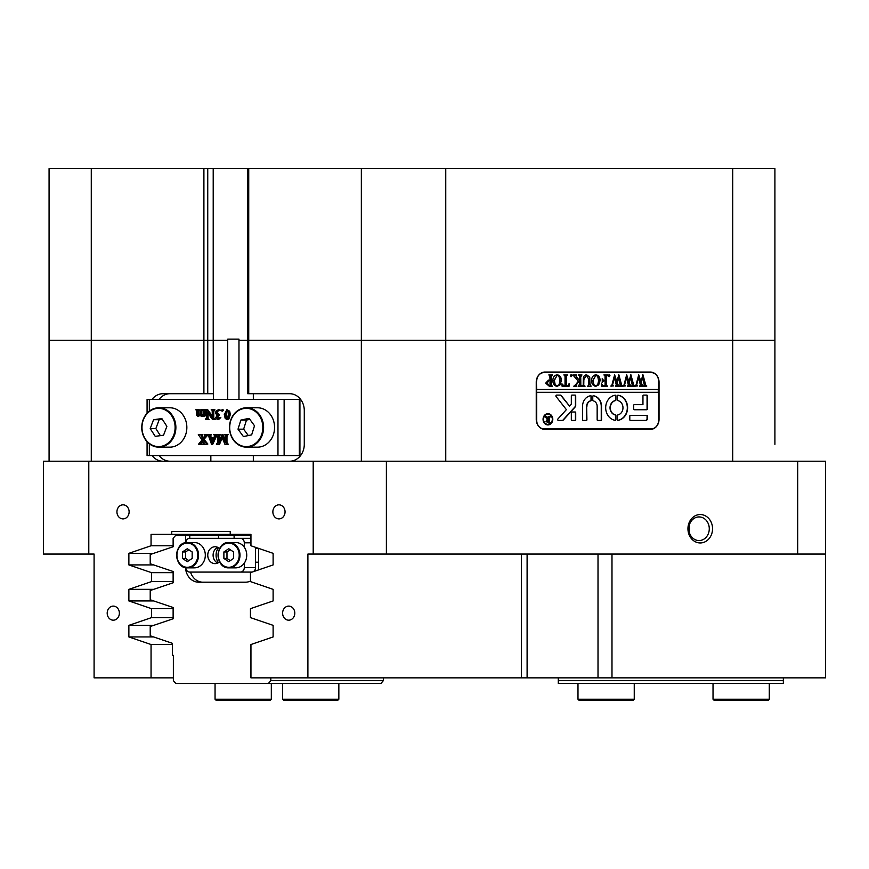 <?xml version="1.0" encoding="UTF-8"?>
<svg xmlns="http://www.w3.org/2000/svg" width="869" height="869" viewBox="0 0 869 869"><rect width="100%" height="100%" fill="white"/><g stroke="black" fill="none" stroke-linecap="round" stroke-linejoin="round"><path stroke-width="1.3" d="M285.054 511.863A7.028 6.094 -90 0 0 278.96 504.835A7.028 6.094 -90 0 0 272.866 511.863A7.028 6.094 -90 0 0 278.96 518.902A7.028 6.094 -90 0 0 285.054 511.863M129.123 511.863A7.028 6.094 -90 0 0 123.029 504.835A7.028 6.094 -90 0 0 116.935 511.863A7.028 6.094 -90 0 0 123.029 518.902A7.028 6.094 -90 0 0 129.123 511.863M294.797 613.145A7.028 6.094 -90 0 0 288.704 606.117A7.028 6.094 -90 0 0 282.61 613.145A7.028 6.094 -90 0 0 288.704 620.184A7.028 6.094 -90 0 0 294.797 613.145M119.379 613.145A7.028 6.094 -90 0 0 113.285 606.117A7.028 6.094 -90 0 0 107.191 613.145A7.028 6.094 -90 0 0 113.285 620.184A7.028 6.094 -90 0 0 119.379 613.145M213.372 399.338L213.209 340.257L207.745 340.257L207.745 393.711L213.209 393.711M247.698 168.64L248.73 168.64L248.73 340.257L361.352 340.257L238.975 340.257L248.73 340.257L248.73 393.711L247.698 393.711L247.698 168.64L213.209 168.64L213.209 340.257L91.278 340.257L207.745 340.257L207.745 168.64L203.9 168.64L203.9 393.711L162.97 393.711A16.88 14.621 -90 0 0 152.075 399.338M227.721 340.257L213.209 340.257L227.721 340.257M171.758 531.556L230.231 531.556L171.758 531.556L171.758 534.37L151.054 534.37L151.054 545.765L128.873 553.336L128.873 564.926L151.532 572.66L151.532 581.6L128.873 589.345L128.873 600.935L151.532 608.68L151.532 617.62L128.873 625.354L128.873 636.944L151.054 644.516L151.054 677.853L173.365 677.853M712.547 528.743A14.208 12.307 90 0 0 700.24 514.535A14.208 12.307 90 0 0 687.944 528.743A14.208 12.307 90 0 0 700.24 542.951A14.208 12.307 90 0 0 712.547 528.743M709.278 528.743A11.818 10.232 90 0 0 699.045 516.925A11.818 10.232 90 0 0 688.813 528.743A11.818 10.232 90 0 0 699.045 540.561A11.818 10.232 90 0 0 709.278 528.743M689.236 532.1A11.818 10.232 90 0 0 689.66 528.743A11.818 10.232 90 0 0 689.236 525.387M527.103 554.064L527.103 677.853L598.013 677.853L598.013 554.064M49.077 340.257L49.077 461.222L49.077 340.257L91.278 340.257L49.077 340.257L49.077 168.64L203.9 168.64M214.219 531.556L230.231 531.556L230.231 534.37L250.945 534.37L250.945 545.765L273.116 553.336L273.116 564.926L250.457 572.66L250.457 581.6L273.116 589.345L273.116 600.935L250.457 608.68L250.457 617.62L273.116 625.354L273.116 636.944L250.945 644.516L250.945 677.853L307.898 677.853L307.898 554.064L313.198 554.064L313.198 461.222L43.45 461.222L43.45 554.064L88.79 554.064L88.79 461.222M88.79 554.064L94.091 554.064L94.091 677.853L151.054 677.853M774.909 444.341L774.909 340.257L774.909 444.341M289.659 461.222A16.88 14.621 -90 0 0 304.28 444.341L304.28 410.592A16.88 14.621 -90 0 0 289.659 393.711L248.73 393.711M527.103 677.853L307.898 677.853M825.55 554.064L797.699 554.064L797.699 461.222L825.55 461.222L825.55 677.853L598.013 677.853M797.699 554.064L386.39 554.064L386.39 461.222L313.198 461.222M386.39 554.064L313.198 554.064M386.39 461.222L797.699 461.222M536.238 382.175L536.238 419.303A10.124 8.766 90 0 0 545.015 429.438L650.262 429.438A10.124 8.766 90 0 0 659.039 419.303L659.039 382.175A10.124 8.766 90 0 0 650.262 372.041L545.015 372.041A10.124 8.766 90 0 0 536.238 382.175M732.708 461.222L732.708 340.257L445.754 340.257L774.909 340.257L732.708 340.257L732.708 168.64L774.909 168.64L774.909 340.257L774.909 168.64M152.075 455.595A16.88 14.621 -90 0 0 162.97 461.222M361.352 461.222L361.352 340.257L445.754 340.257L361.352 340.257L361.352 168.64L732.708 168.64M236.466 534.37L250.945 534.37M171.758 534.37L230.231 534.37M172.388 644.516L151.054 644.516M153.585 636.944L128.873 636.944M153.694 625.354L128.873 625.354M173.127 608.68L151.532 608.68M173.127 617.62L151.532 617.62M153.694 600.935L128.873 600.935M153.694 589.345L128.873 589.345M173.127 572.66L151.532 572.66M173.127 581.6L151.532 581.6M153.694 564.926L128.873 564.926M153.694 553.336L128.873 553.336M173.127 545.765L151.054 545.765M289.659 393.711L253.324 393.711L253.324 399.338M253.324 455.595L253.324 461.222M207.745 393.711L203.9 393.711M651.174 372.605A10.124 8.766 90 0 0 648.296 372.041M648.296 429.438A10.124 8.766 90 0 0 651.174 428.873M169.998 393.711A16.88 14.621 -90 0 0 159.103 399.338M159.103 455.595A16.88 14.621 -90 0 0 169.998 461.222M783.349 683.479L558.289 683.479L558.289 680.666L783.349 680.666L783.349 683.479M783.349 677.853L783.349 680.666M558.289 677.853L558.289 680.666M218.412 562.688A11.818 10.232 90 0 1 216.077 555.193A11.818 10.232 90 0 1 218.412 547.687M250.945 535.5L175.56 535.5L173.127 538.313L173.127 546.764L150.218 554.509L150.218 563.753L173.127 571.498L173.127 582.773L150.218 590.518L150.218 599.762L173.127 607.507L173.127 618.782L150.218 626.527L150.218 635.804L172.388 643.31L172.388 655.345L173.365 655.345L173.365 680.666L175.799 683.479L268.38 683.479L270.824 680.666L383.348 680.666L380.915 683.479L268.38 683.479M234.109 535.5L234.109 538.313M218.521 538.313L218.521 535.5M258.386 569.955A15.197 13.154 -90 0 0 258.636 567.012L258.636 548.393M185.553 567.631A15.197 13.154 -90 0 0 198.708 582.197L245.482 582.197A15.197 13.154 -90 0 0 250.457 581.068M185.542 535.5L185.542 542.756M270.824 677.853L270.824 680.666M383.348 677.853L383.348 680.666M189.768 535.5L189.768 538.313M190.517 572.074A15.197 13.154 -90 0 0 202.922 582.197L245.482 582.197M227.721 399.338L227.721 339.127L238.975 339.127L238.975 399.338M277.971 455.595L277.971 399.338L284.13 399.338L284.13 455.595L147.078 455.595L147.078 441.8M277.971 399.338L149.338 399.338L149.338 411.07M203.433 415.903L201.38 416.457L199.979 415.121L198.045 416.457L200.826 415.121M198.045 416.457L196.72 415.328L196.513 410.407L195.775 409.766L198.447 409.766L197.654 410.559L197.632 414.068L198.534 415.654L199.935 414.763L199.946 411.243L199.142 410.038L198.501 410.559L198.632 415.197L199.381 415.654M202.651 410.038L201.858 410.548L201.836 414.068L202.759 415.654M198.447 410.038L201.804 409.766L201.021 410.548L200.989 414.068L201.912 415.654L203.313 414.763L203.313 411.243L202.499 409.766L206.007 409.766L205.193 411.243L205.573 415.491M205.16 409.766L204.356 411.243L204.4 415.1L206.007 415.654L203.313 416.457L203.313 415.121L202.596 415.903L203.313 415.903M214.643 410.038L213.774 411.504L213.774 418.065L215.403 419.401L212.427 419.401L207.137 412.134L207.3 418.825L208.853 419.13M207.973 413.296L208.147 418.825M207.3 418.825L209.136 419.401L205.399 419.401L206.55 417.663L206.55 409.614L207.637 409.614L212.351 416.099M206.789 409.614L212.351 417.261L212.188 410.342L211.189 409.766L214.925 409.766L213.904 410.418M216.403 412.167L216.935 413.85L218.673 414.589L216.75 417.022L218.162 418.597L220.835 417.533L218.597 419.531L216.229 418.793L215.827 417.598L216.978 415.447L215.479 412.96L216.153 410.82L218.695 409.636L220.954 410.353L217.913 410.298L216.403 412.167L219.336 414.589M218.749 410.298L217.25 412.167M218.673 414.589L219.52 414.85L217.598 417.022L219.01 418.597M222.92 409.636L223.615 410.44L222.084 411.243L221.389 410.44L222.92 409.636M226.928 409.636L229.698 411.243L230.339 414.513L228.819 419.075L226.874 419.531L225.201 418.413L224.278 414.665L226.928 409.636L228.851 411.243L229.503 414.513L227.971 419.075L226.874 419.531M222.192 434.663L225.56 442.766L225.397 435.25L224.398 434.663L227.298 434.663L226.136 436.401L226.255 443.527L227.298 444.298L224.919 444.298L221.812 436.814L218.716 444.298L216.403 444.298L217.565 442.56L217.565 436.401L216.403 434.663L219.879 434.663L218.858 435.315L218.716 442.766L222.084 434.663L223.04 434.663L225.56 440.735M227.298 434.663L228.145 434.663L227.298 434.934M227.852 434.934L226.983 436.401L226.983 442.56L228.145 444.298L227.298 444.298M222.236 437.835L219.553 444.298L218.716 444.298M219.879 434.663L220.726 434.663L219.879 434.934M220.433 434.934L219.694 435.315L219.564 440.735M210.624 434.663L211.471 434.663L210.624 435.532L211.341 437.878L213.828 437.878L214.643 435.532L213.687 434.663L216.305 434.663L211.58 444.428L208.756 436.488L207.333 434.663L210.624 434.663L209.787 435.532L210.494 437.878L213.828 437.878M217.141 434.934L212.655 444.428L211.808 444.428M201.847 434.663L201.087 435.825L202.814 438.802L204.932 435.445L204.139 434.663L207.083 434.663L203.15 439.356L207.018 444.298L203.183 444.298L204.041 443.451L202.423 440.442L200.587 443.472L201.478 444.298L198.458 444.298L202.086 439.888L198.295 434.663L202.683 434.663L201.923 435.825L203.259 438.139M207.93 434.934L203.987 439.356L207.865 444.026L207.018 444.298M202.814 441.104L201.434 443.472L202.314 444.298L201.478 444.298M284.13 399.338L299.924 399.338L299.924 455.595L299.316 455.595L299.316 399.338M284.13 455.595L299.316 455.595M147.078 413.133L147.078 399.338L149.338 399.338M218.858 435.315L219.694 435.315M227.298 444.026L228.145 444.026M226.255 443.527L227.102 443.527M226.136 442.56L226.983 442.56M226.266 435.315L227.113 435.315M213.665 438.28L210.646 438.28L212.058 442.147L213.665 438.28L211.482 438.28L212.503 441.061M209.787 435.532L210.624 435.532M210.624 434.934L211.471 434.934M214.936 436.662L215.784 436.662M215.631 435.217L216.479 435.217M201.478 444.026L202.314 444.026M200.663 443.744L201.51 443.744M200.587 443.472L201.434 443.472M200.967 442.614L201.804 442.614M207.018 444.026L207.865 444.026M203.15 439.356L203.987 439.356M205.051 436.52L205.888 436.52M206.55 435.087L207.398 435.087M201.412 436.466L202.26 436.466M201.087 435.825L201.923 435.825M201.021 435.488L201.869 435.488M201.315 435.021L202.162 435.021M201.847 434.934L202.683 434.934M228.341 414.35L227.928 411.091L226.918 410.038L225.712 411.537L225.723 417.739L226.874 419.13L227.602 418.695L228.341 414.35M228.851 411.243L229.698 411.243M229.503 414.513L230.339 414.513M227.971 419.075L228.819 419.075M227.754 410.038L226.559 411.537L226.288 414.991L226.57 417.739L227.721 419.13M225.712 411.537L226.559 411.537M225.723 417.739L226.57 417.739M226.288 418.901L227.124 418.901M222.084 409.636L223.615 410.44M222.779 410.44L222.084 411.243M219.792 417.413L220.835 417.533M216.75 417.022L217.598 417.022M218.673 414.85L219.52 414.85M216.935 413.85L217.782 413.85M216.609 413.253L217.446 413.253M218.695 409.636L220.954 410.353M219.998 417.533L217.75 419.531M213.057 410.418L212.927 418.065L215.403 419.13M214.024 419.064L214.86 419.064M212.927 418.065L213.774 418.065M205.084 415.382L206.007 415.654M205.16 415.654L203.563 416.457M204.4 415.1L205.247 415.1M204.356 411.243L205.193 411.243M205.16 410.038L206.007 410.038M201.184 415.208L202.032 415.208M200.989 414.068L201.836 414.068M201.021 410.548L201.858 410.548M201.804 410.038L202.499 410.038M201.804 409.766L202.499 409.766M197.795 415.197L198.632 415.197M197.654 410.559L198.501 410.559M197.839 410.201L198.675 410.201M198.447 409.766L199.142 409.766M202.596 415.903L201.38 416.457M217.728 563.047A8.44 7.31 90 0 1 213.101 555.193A8.44 7.31 90 0 1 217.728 547.34M219.607 548.578A8.44 7.31 -90 0 0 215.056 546.753A8.44 7.31 -90 0 0 207.756 555.193A8.44 7.31 -90 0 0 215.056 563.633A8.44 7.31 -90 0 0 219.607 561.808M185.825 542.691A4.497 3.9 -90 0 1 189.724 538.313L250.945 538.313M255.551 547.34L255.551 567.566A4.497 3.9 90 0 1 252.966 571.802M250.945 542.81L244.298 542.81L244.298 547.231M244.298 563.145L244.298 567.566L255.551 567.566M252.542 571.954A4.497 3.9 90 0 1 251.652 572.074L189.724 572.074A4.497 3.9 -90 0 1 185.825 567.685M240.398 572.074A4.497 3.9 -90 0 0 244.298 567.566M244.298 542.81A4.497 3.9 -90 0 0 240.398 538.313M235.771 567.848A12.655 10.96 -90 0 0 246.731 555.193A12.655 10.96 -90 0 0 235.771 542.528L229.014 542.528A12.655 10.96 90 0 1 239.985 555.193A12.655 10.96 90 0 1 229.014 567.848A12.655 10.96 90 0 1 218.054 555.193A12.655 10.96 90 0 1 229.014 542.528C214.806 541.615 214.806 568.76 229.014 567.848L235.771 567.848M257.648 548.154L255.551 548.154M257.648 562.221L255.551 562.221M228.732 561.656L233.587 558.43L233.587 551.956L228.732 548.719L223.887 551.956L223.887 558.43L228.732 561.656M230.285 549.751L226.983 551.956L226.983 558.43L230.285 560.635M226.983 558.43L223.887 558.43M226.983 551.956L223.887 551.956M194.352 567.848A12.655 10.96 -90 0 0 205.312 555.193A12.655 10.96 -90 0 0 194.352 542.528L187.595 542.528A12.655 10.96 90 0 1 198.566 555.193A12.655 10.96 90 0 1 187.595 567.848A12.655 10.96 90 0 1 176.635 555.193A12.655 10.96 90 0 1 187.595 542.528C173.387 541.615 173.387 568.76 187.595 567.848L194.352 567.848M187.313 561.656L192.168 558.43L192.168 551.956L187.313 548.719L182.468 551.956L182.468 558.43L187.313 561.656M188.866 549.751L185.564 551.956L185.564 558.43L188.866 560.635M185.564 558.43L182.468 558.43M185.564 551.956L182.468 551.956M257.506 447.155A19.694 17.054 -90 0 0 274.3 423.985A19.694 17.054 -90 0 0 257.506 407.778L246.535 407.778A19.694 17.054 90 0 1 263.329 423.985A19.694 17.054 90 0 1 246.535 447.155A19.694 17.054 90 0 1 229.753 430.948A19.694 17.054 90 0 1 246.535 407.778C234.728 409.473 229.112 417.196 229.677 430.937C231.925 441.039 237.541 446.449 246.535 447.155L257.506 447.155M238.008 429.177L243.418 436.575L251.662 434.858L254.508 425.756L249.099 418.358L240.854 420.075L238.008 429.177L243.635 429.177L248.306 435.554M249.837 419.379L246.481 420.075L243.635 429.177M246.481 420.075L240.854 420.075M169.803 447.155A19.694 17.054 -90 0 0 186.737 425.213A19.694 17.054 -90 0 0 169.803 407.778L158.831 407.778A19.694 17.054 90 0 1 175.766 425.213A19.694 17.054 90 0 1 158.831 447.155A19.694 17.054 90 0 1 141.886 429.721A19.694 17.054 90 0 1 158.831 407.778C147.534 409.256 141.853 416.566 141.81 429.71C143.678 440.496 149.349 446.308 158.831 447.155L169.803 447.155M150.218 428.58L155.214 436.347L163.546 435.239L166.87 426.353L161.873 418.586L153.552 419.694L150.218 428.58L155.844 428.58L160.396 435.662M162.318 419.282L159.179 419.694L155.844 428.58M159.179 419.694L153.552 419.694M634.251 699.23L633.121 700.36L579.112 700.36L577.983 699.23L634.251 699.23L634.251 683.479M769.282 699.23L768.163 700.36L714.144 700.36L713.025 699.23L769.282 699.23L769.282 683.479M270.205 700.36L216.185 700.36L215.056 699.23L271.324 699.23L271.324 683.479L271.324 699.23L270.205 700.36L271.324 699.23M323.996 700.36L283.707 700.36L282.577 699.23L338.845 699.23L338.845 683.479L338.845 699.23L337.715 700.36L323.996 700.36M547.796 414.241A5.062 4.388 90 0 0 547.655 414.241A5.062 4.388 90 0 0 543.266 419.303A5.062 4.388 90 0 0 547.655 424.376A5.062 4.388 90 0 0 547.796 424.365M543.549 419.303A5.062 4.388 90 0 0 547.937 424.376A5.062 4.388 90 0 0 552.315 419.303A5.062 4.388 90 0 0 547.937 414.241A5.062 4.388 90 0 0 543.549 419.303M552.803 419.303A5.627 4.877 90 0 0 547.937 413.677A5.627 4.877 90 0 0 543.06 419.303A5.627 4.877 90 0 0 547.937 424.93A5.627 4.877 90 0 0 552.803 419.303M547.796 424.93A5.627 4.877 90 0 0 552.521 419.303A5.627 4.877 90 0 0 547.796 413.687M555.899 395.96A0.847 0.728 90 0 0 556.095 396.525L566.382 409.636L557.909 418.977A0.847 0.728 90 0 0 558.409 420.433L562.352 420.433A1.684 1.466 90 0 0 563.362 419.966L575.256 406.866A1.684 1.466 90 0 0 575.712 405.649L575.712 395.786A0.673 0.587 90 0 0 575.126 395.113L571.911 395.113A0.673 0.587 90 0 0 571.324 395.786L571.324 403.477A1.684 1.466 -90 0 1 570.868 404.693L569.564 406.138L561.341 395.667A1.684 1.466 90 0 0 560.255 395.113L556.627 395.113A0.847 0.728 90 0 0 555.899 395.96M605.682 407.778A12.655 10.96 90 0 0 615.241 420.324A0.684 0.597 90 0 0 615.915 419.651L615.915 415.632A0.684 0.597 90 0 0 615.426 414.947A7.31 6.333 -90 0 1 610.31 407.778A7.31 6.333 -90 0 1 615.426 400.598A0.684 0.597 90 0 0 615.915 399.914L615.915 395.895A0.684 0.597 90 0 0 615.241 395.221A12.655 10.96 90 0 0 605.682 407.778M615.165 420.314A0.684 0.597 90 0 0 615.632 419.651L615.632 415.632A0.684 0.597 90 0 0 615.143 414.947A7.31 6.333 -90 0 1 610.027 407.778A7.31 6.333 -90 0 1 615.143 400.598A0.684 0.597 90 0 0 615.632 399.914L615.632 395.895A0.684 0.597 90 0 0 615.165 395.232M584.033 385.51L585.076 386.194L582.1 386.194L583.186 385.336L583.316 379.644C583.099 376.712 584.196 375.093 586.597 374.789L589.747 377.113L589.942 384.163L591.159 386.194L587.509 386.194L588.574 385.434L588.726 379.21L586.499 375.256L583.859 379.557L583.751 385.51L584.75 385.89M575.647 384.652L578.33 381.285L572.888 374.941L576.701 374.941L576.017 375.777L576.473 376.733L579.525 380.568L579.438 375.821L578.309 374.941L581.958 374.941L580.742 376.972L580.829 385.325L581.958 386.194L578.309 386.194L579.525 384.163L579.525 380.774L576.288 384.826L576.897 386.194L573.79 386.194L575.647 384.652M571.194 374.789L571.943 375.723L571.194 376.668L570.455 375.723L571.194 374.789M569.238 383.805L569.097 386.194L562.058 386.194L561.928 383.805L563.785 385.727L565.035 385.727L565.035 376.972L564.872 375.625L563.818 374.941L567.479 374.941L566.392 375.712L566.262 385.727L568.152 385.608L568.999 383.805M561.385 380.611L559.973 384.913L557.04 386.357C554.324 385.814 552.934 383.913 552.858 380.633C552.923 377.265 554.346 375.321 557.138 374.789C559.94 375.289 561.352 377.233 561.385 380.611L559.973 384.913M536.727 381.046A8.44 7.31 90 0 1 544.037 372.605L651.239 372.605A8.44 7.31 90 0 1 658.55 381.046L658.55 389.486L536.727 389.486L536.292 381.046M545.689 383.142L548.491 380.101L550.012 380.307L549.838 375.636L548.795 374.941L552.456 374.941L551.228 376.972L551.402 385.51L552.456 386.194L549.197 386.194L545.689 383.142M600.099 380.611L598.687 384.913L595.754 386.357C593.038 385.814 591.648 383.913 591.572 380.633C591.637 377.265 593.06 375.321 595.852 374.789C598.654 375.289 600.066 377.233 600.099 380.611L598.687 384.913M601.446 383.696L603.227 385.727L605.106 385.727L605.106 380.883L603.618 380.883L602.26 382.447L602.26 378.851L603.618 380.416L605.106 380.416L605.02 375.821L603.89 374.941L607.54 374.941L606.323 376.972L606.41 385.315L607.54 386.194L601.315 386.194L601.446 383.696L603.227 385.727M609.234 374.789L609.973 375.723L609.234 376.668L608.485 375.723L609.234 374.789M613.46 385.89L610.95 385.89L611.885 385.152L614.633 374.789L616.794 381.621L618.858 374.789L621.704 385.26L622.628 386.194L619.434 386.194L620.27 385.173L618.304 377.461L617.109 382.794L618.761 386.194L615.415 386.194L616.327 385.13L614.437 377.548L612.515 385.173L613.46 385.89L610.95 386.194M625.506 385.89L622.997 385.89L623.931 385.152L626.679 374.789L628.841 381.621L630.905 374.789L633.751 385.26L634.674 386.194L631.481 386.194L632.317 385.173L630.351 377.461L629.156 382.794L630.807 386.194L627.461 386.194L628.374 385.13L626.484 377.548L624.561 385.173L625.506 385.89L622.997 386.194M637.553 385.89L635.043 385.89L635.978 385.152L638.726 374.789L640.887 381.621L642.951 374.789L645.797 385.26L646.721 386.194L643.527 386.194L644.364 385.173L642.397 377.461L641.203 382.794L642.854 386.194L639.508 386.194L640.42 385.13L638.53 377.548L636.608 385.173L637.553 385.89L635.043 386.194M536.727 389.486L536.445 392.299L658.55 392.299L658.55 420.433A8.44 7.31 90 0 1 651.239 428.873L542.126 428.873M536.727 392.299L536.727 420.433A8.44 7.31 90 0 0 544.037 428.873M630.394 415.371A0.684 0.597 90 0 0 629.797 416.055L629.797 419.749A0.684 0.597 90 0 0 630.394 420.433L645.873 420.433A1.684 1.466 90 0 0 647.34 418.749L647.34 416.055A0.684 0.597 90 0 0 646.742 415.371L630.394 415.371M593.234 400.848A5.627 4.877 -90 0 1 597.155 406.366L597.155 419.749A0.684 0.597 90 0 0 597.742 420.433L600.935 420.433A0.684 0.597 90 0 0 601.533 419.749L601.533 406.366A10.689 9.255 90 0 0 593.418 395.753A0.673 0.587 90 0 0 592.767 396.427L592.767 400.185A0.673 0.587 90 0 0 593.234 400.848M586.912 406.366A5.627 4.877 -90 0 1 590.833 400.848A0.673 0.587 90 0 0 591.3 400.185L591.3 396.427A0.673 0.587 90 0 0 590.648 395.753A10.689 9.255 90 0 0 582.534 406.366L582.534 419.76A0.673 0.587 90 0 0 583.121 420.433L586.336 420.433A0.673 0.587 90 0 0 586.912 419.76L586.64 406.366A5.627 4.877 -90 0 1 590.551 400.848A0.673 0.587 90 0 0 591.018 400.185L591.018 396.427A0.673 0.587 90 0 0 590.562 395.775M617.848 414.947A0.684 0.597 90 0 0 617.37 415.632L617.37 419.651A0.684 0.597 90 0 0 618.044 420.324A12.655 10.96 90 0 0 627.603 407.778A12.655 10.96 90 0 0 618.044 395.221A0.684 0.597 90 0 0 617.37 395.895L617.37 399.914A0.684 0.597 90 0 0 617.848 400.598A7.31 6.333 -90 0 1 622.975 407.778A7.31 6.333 -90 0 1 617.848 414.947M575.126 420.433A0.673 0.587 90 0 0 575.712 419.76L575.712 412.666A0.673 0.587 90 0 0 575.126 411.993L571.911 411.993A0.673 0.587 90 0 0 571.324 412.666L571.324 419.76A0.673 0.587 90 0 0 571.911 420.433L575.126 420.433M642.951 404.682L634.294 404.682A0.684 0.597 90 0 0 633.697 405.367L633.697 409.06A0.684 0.597 90 0 0 634.294 409.744L646.742 409.744A0.684 0.597 90 0 0 647.34 409.06L647.34 395.797A0.684 0.597 90 0 0 646.742 395.113L643.549 395.113A0.684 0.597 90 0 0 642.951 395.797L642.951 404.682M546.21 417.989L544.852 416.718L546.319 416.718L548.774 419.64L548.035 416.718L550.262 416.718L549.523 417.837L549.621 422.53L550.262 422.91L548.285 422.91L546.025 421.378L547.361 419.857L546.21 417.989M544.852 416.718L546.047 416.718L548.252 419.629M544.037 372.605L542.126 372.605M658.267 392.299L658.267 389.486M646.46 409.744A0.684 0.597 90 0 0 647.057 409.06L647.057 395.797A0.684 0.597 90 0 0 646.46 395.113M574.844 420.433A0.673 0.587 90 0 0 575.43 419.76L575.43 412.666A0.673 0.587 90 0 0 574.844 411.993M617.837 420.314A12.655 10.96 90 0 0 627.32 407.778A12.655 10.96 90 0 0 617.837 395.232M586.054 420.433A0.673 0.587 90 0 0 586.64 419.76L586.64 406.366M600.653 420.433A0.684 0.597 90 0 0 601.25 419.749L601.25 406.366A10.689 9.255 90 0 0 593.223 395.775M559.973 395.113A1.684 1.466 90 0 1 561.059 395.667L569.564 406.138M562.069 420.433A1.684 1.466 90 0 0 563.079 419.966L574.974 406.866A1.684 1.466 90 0 0 575.43 405.649L575.43 395.786A0.673 0.587 90 0 0 574.844 395.113M645.591 420.433A1.684 1.466 90 0 0 647.057 418.749L647.057 416.055A0.684 0.597 90 0 0 646.46 415.371M548.035 416.718L549.979 416.892M549.317 417.153L549.621 422.53M549.349 422.53L550.066 422.736M549.979 422.736L548.285 422.91M548.263 419.901L546.634 421.302L547.839 422.649L548.774 422.475L548.774 419.901L546.916 421.302L548.122 422.649M548.209 380.101L550.012 380.307M548.795 374.941L552.173 375.256M551.359 375.734L552.13 375.256M551.076 375.734L551.402 385.51M551.12 385.51L552.13 385.89M552.173 385.89L549.197 386.194M548.904 380.568L546.894 383.044L548.85 385.727L550.012 385.564L550.012 380.741L548.904 380.568L547.177 383.044L549.132 385.727M559.69 384.913L556.757 386.357M556.855 374.789C559.658 375.289 561.07 377.233 561.102 380.611M557.148 375.256L554.064 380.426L554.943 384.75L556.877 385.89L559.028 384.761L559.897 380.655L558.995 376.396L557.148 375.256L554.346 380.426L555.215 384.75L557.159 385.89M568.923 384.413L568.815 386.194L562.058 386.194M561.885 383.805L562.362 384.793M562.08 384.793L563.785 385.727M563.818 374.941L567.196 374.941L566.392 375.712M566.121 375.712L566.262 385.727M570.922 374.789L571.943 375.723M571.661 375.723L570.922 376.668M572.888 374.941L576.701 375.256M575.734 375.777L576.473 376.733M576.19 376.733L579.525 380.568M578.309 374.941L581.676 375.256M580.894 375.669L581.654 375.256M580.611 375.669L580.742 384.163M580.459 384.163L580.829 385.325M580.796 385.684L581.654 385.89M581.676 385.89L578.309 386.194M576.288 384.826L579.525 380.774M576.006 384.826L576.114 385.401M575.832 385.401L576.701 385.89M576.614 385.89L573.79 386.194M584.794 385.89L582.1 386.194M586.314 374.789L589.747 377.113M589.464 377.113L589.942 384.163M589.66 384.163L590.887 386.194L587.509 386.194M583.751 385.51L583.577 379.557L586.499 375.256M598.404 384.913L595.471 386.357M595.569 374.789C598.372 375.289 599.784 377.233 599.816 380.611M595.862 375.256L592.777 380.426L593.646 384.75L595.591 385.89L597.731 384.761L598.611 380.655L597.698 376.396L595.862 375.256L593.06 380.426L593.929 384.75L595.873 385.89M602.119 382.447L603.618 380.883M602.119 378.851L603.618 380.416M603.89 374.941L607.257 375.256M606.475 375.669L607.235 375.256M606.193 375.669L606.323 384.163M606.041 384.163L606.41 385.315M606.377 385.684L607.235 385.89M607.257 385.89L601.315 386.194M608.952 374.789L609.973 375.723M609.701 375.723L608.952 376.668M614.633 374.789L616.794 381.621M618.348 374.789L621.704 385.26M621.422 385.26L622.628 385.89M622.345 385.89L619.434 386.194M617.109 382.794L618.304 377.461M616.827 382.794L617.577 384.587M617.294 384.587L617.87 385.336M617.783 385.608L618.38 385.836M618.098 385.836L618.761 385.89M618.478 385.89L615.415 386.194M612.515 385.173L614.437 377.548M612.232 385.173L612.841 385.771M612.558 385.771L613.177 385.89M626.679 374.789L628.841 381.621M630.394 374.789L633.751 385.26M633.468 385.26L634.674 385.89M634.392 385.89L631.481 386.194M629.156 382.794L630.351 377.461M628.874 382.794L629.623 384.587M629.341 384.587L629.916 385.336M629.84 385.608L630.427 385.836M630.144 385.836L630.807 385.89M630.525 385.89L627.461 386.194M624.561 385.173L626.484 377.548M624.279 385.173L624.887 385.771M624.605 385.771L625.224 385.89M638.726 374.789L640.887 381.621M642.441 374.789L645.797 385.26M645.515 385.26L646.721 385.89M646.438 385.89L643.527 386.194M641.203 382.794L642.397 377.461M640.92 382.794L641.67 384.587M641.387 384.587L641.963 385.336M641.887 385.608L642.473 385.836M642.191 385.836L642.854 385.89M642.571 385.89L639.508 386.194M636.608 385.173L638.53 377.548M636.325 385.173L636.934 385.771M636.651 385.771L637.27 385.89M248.73 168.64L361.352 168.64M213.209 168.64L207.745 168.64M521.476 677.853L521.476 554.064M445.754 168.64L445.754 461.222M91.278 168.64L91.278 461.222M611.982 554.064L611.982 677.853M149.338 443.863L149.338 455.595M218.716 436.401L219.564 436.401M226.136 436.401L226.983 436.401M210.026 436.553L210.874 436.553M204.812 442.158L205.66 442.158M225.44 414.991L226.288 414.991M212.927 411.504L213.774 411.504M207.137 417.663L207.973 417.663M204.356 413.785L205.193 413.785M200.989 411.243L201.836 411.243M197.632 414.068L198.48 414.068M197.632 411.243L198.48 411.243M228.732 567.283A12.101 10.471 -90 0 0 239.214 555.193A12.101 10.471 -90 0 0 228.732 543.092A12.101 10.471 -90 0 0 218.26 555.193A12.101 10.471 -90 0 0 228.732 567.283M187.313 567.283A12.101 10.471 -90 0 0 197.795 555.193A12.101 10.471 -90 0 0 187.313 543.092A12.101 10.471 -90 0 0 176.841 555.193A12.101 10.471 -90 0 0 187.313 567.283M229.948 430.85A19.129 16.565 -90 0 0 249.186 446.297A19.129 16.565 -90 0 0 262.568 424.083A19.129 16.565 -90 0 0 243.331 408.636A19.129 16.565 -90 0 0 229.948 430.85M142.092 429.655A19.129 16.565 -90 0 0 160.45 446.47A19.129 16.565 -90 0 0 175.006 425.278A19.129 16.565 -90 0 0 156.648 408.463A19.129 16.565 -90 0 0 142.092 429.655M210.841 461.222L210.841 455.595M577.983 699.23L577.983 683.479M713.025 699.23L713.025 683.479M215.056 683.479L215.056 699.23M282.577 699.23L282.577 683.479M337.715 700.36L338.845 699.23"/></g></svg>
